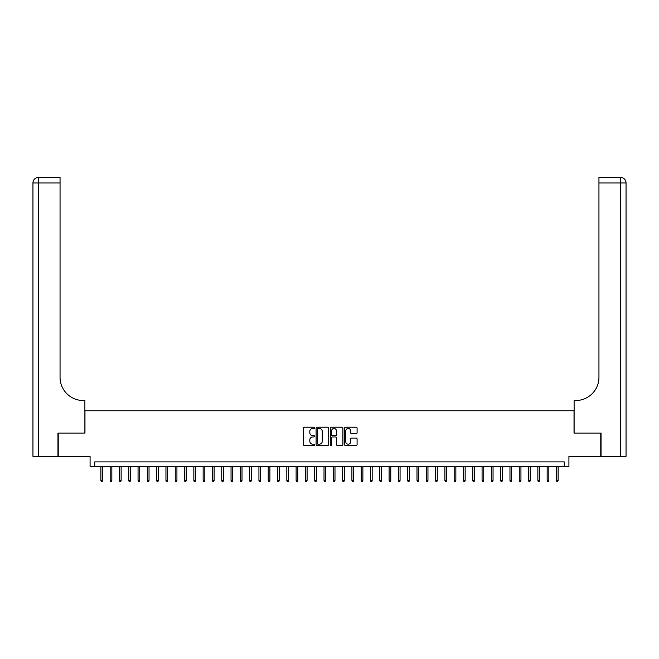 <?xml version="1.0" encoding="UTF-8"?>
<svg xmlns="http://www.w3.org/2000/svg" width="659" height="659" viewBox="0 0 659 659"><rect width="100%" height="100%" fill="white"/><g stroke="black" fill="none" stroke-linecap="round" stroke-linejoin="round"><path stroke-width="0.99" d="M314.623 427.839A0.643 0.643 0 0 0 313.989 427.205L304.285 427.205A0.914 0.914 0 0 0 303.379 428.119L303.379 444.545A0.914 0.914 0 0 0 304.285 445.459L313.989 445.459A0.643 0.643 0 0 0 314.623 444.817A0.643 0.643 0 0 0 313.989 444.182L312.728 444.182A2.924 2.924 0 0 1 309.812 441.258L309.812 439.891A2.924 2.924 0 0 1 312.728 436.966L313.989 436.966A0.643 0.643 0 0 0 314.623 436.332A0.643 0.643 0 0 0 313.989 435.69L312.728 435.69A2.924 2.924 0 0 1 309.812 432.774L309.812 431.406A2.924 2.924 0 0 1 312.728 428.482L313.989 428.482A0.643 0.643 0 0 0 314.623 427.839M356.173 433.638A0.914 0.914 0 0 0 357.087 432.724L357.087 428.119A0.914 0.914 0 0 0 356.173 427.205L345.407 427.205A0.914 0.914 0 0 0 344.492 428.119L344.492 444.545A0.914 0.914 0 0 0 345.407 445.459L356.173 445.459A0.914 0.914 0 0 0 357.087 444.545L357.087 438.976A0.914 0.914 0 0 0 356.173 438.062L351.56 438.062A0.914 0.914 0 0 0 350.654 438.976L350.654 441.736A2.438 2.438 0 0 1 348.207 444.182A2.438 2.438 0 0 1 345.769 441.736L345.769 430.92A2.438 2.438 0 0 1 348.207 428.482A2.438 2.438 0 0 1 350.654 430.92L350.654 432.724A0.914 0.914 0 0 0 351.56 433.638L356.173 433.638M564.269 466.547L568.915 466.547L568.915 456.325L600.761 456.325L600.761 433.078L574.03 433.078L574.03 410.763L84.97 410.763L84.97 433.078L58.239 433.078L58.239 456.325L90.085 456.325L90.085 466.547L564.269 466.547L564.269 461.901L94.731 461.901L94.731 466.547M328.701 428.119A0.914 0.914 0 0 0 327.787 427.205L317.02 427.205A0.914 0.914 0 0 0 316.106 428.119L316.106 444.545A0.914 0.914 0 0 0 317.02 445.459L327.787 445.459A0.914 0.914 0 0 0 328.701 444.545L328.701 428.119M331.213 427.205L341.98 427.205A0.914 0.914 0 0 1 342.894 428.119L342.894 444.545A0.914 0.914 0 0 1 341.98 445.459L337.375 445.459A0.914 0.914 0 0 1 336.461 444.545L336.461 437.881A0.914 0.914 0 0 0 335.546 436.966L332.49 436.966A0.914 0.914 0 0 0 331.576 437.881L331.576 444.817A0.643 0.643 0 0 1 330.933 445.459A0.643 0.643 0 0 1 330.299 444.817L330.299 428.119A0.914 0.914 0 0 1 331.213 427.205M318.025 428.482A0.643 0.643 0 0 0 317.383 429.124L317.383 443.54A0.643 0.643 0 0 0 318.025 444.182L319.343 444.182A2.924 2.924 0 0 0 322.267 441.258L322.267 431.406A2.924 2.924 0 0 0 319.343 428.482L318.025 428.482M336.461 430.97A2.438 2.438 0 0 0 334.014 428.531A2.438 2.438 0 0 0 331.576 430.97L331.576 434.775A0.914 0.914 0 0 0 332.49 435.69L335.546 435.69A0.914 0.914 0 0 0 336.461 434.775L336.461 430.97M102.54 480.403L102.17 481.614L101.239 481.614L100.868 480.403L102.54 480.403L102.54 466.547M100.868 480.403L100.868 466.547M57.959 433.078L84.879 433.078L84.879 400.532L83.298 400.532A23.246 23.246 0 0 1 60.051 377.294L60.051 182.971L38.527 182.971L38.527 456.325L57.959 456.325L57.959 433.078M38.527 456.325L32.95 456.325L32.95 182.971A5.577 5.577 0 0 1 38.527 177.386L60.051 177.386L60.051 182.971M83.298 400.532A23.246 23.246 0 0 1 60.051 377.294M38.527 177.386A5.577 5.577 0 0 0 32.95 182.971L38.527 182.971L38.527 177.386M601.041 433.078L574.121 433.078L574.121 400.532L575.702 400.532A23.246 23.246 0 0 0 598.949 377.294L598.949 177.386L620.473 177.386A5.577 5.577 0 0 1 626.05 182.971L626.05 456.325L601.041 456.325L601.041 433.078M575.702 400.532A23.246 23.246 0 0 0 598.949 377.294M111.841 480.403L111.47 481.614L110.539 481.614L110.168 480.403L111.841 480.403L111.841 466.547M110.168 480.403L110.168 466.547M121.141 480.403L120.77 481.614L119.839 481.614L119.468 480.403L121.141 480.403L121.141 466.547M119.468 480.403L119.468 466.547M130.433 480.403L130.062 481.614L129.131 481.614L128.76 480.403L130.433 480.403L130.433 466.547M128.76 480.403L128.76 466.547M139.733 480.403L139.362 481.614L138.431 481.614L138.06 480.403L139.733 480.403L139.733 466.547M138.06 480.403L138.06 466.547M149.033 480.403L148.662 481.614L147.731 481.614L147.361 480.403L149.033 480.403L149.033 466.547M147.361 480.403L147.361 466.547M158.333 480.403L157.954 481.614L157.031 481.614L156.653 480.403L158.333 480.403L158.333 466.547M156.653 480.403L156.653 466.547M167.625 480.403L167.254 481.614L166.323 481.614L165.953 480.403L167.625 480.403L167.625 466.547M165.953 480.403L165.953 466.547M176.925 480.403L176.554 481.614L175.623 481.614L175.253 480.403L176.925 480.403L176.925 466.547M175.253 480.403L175.253 466.547M186.225 480.403L185.854 481.614L184.924 481.614L184.553 480.403L186.225 480.403L186.225 466.547M184.553 480.403L184.553 466.547M195.517 480.403L195.146 481.614L194.216 481.614L193.845 480.403L195.517 480.403L195.517 466.547M193.845 480.403L193.845 466.547M204.817 480.403L204.447 481.614L203.516 481.614L203.145 480.403L204.817 480.403L204.817 466.547M203.145 480.403L203.145 466.547M214.117 480.403L213.747 481.614L212.816 481.614L212.445 480.403L214.117 480.403L214.117 466.547M212.445 480.403L212.445 466.547M223.409 480.403L223.039 481.614L222.108 481.614L221.737 480.403L223.409 480.403L223.409 466.547M221.737 480.403L221.737 466.547M232.709 480.403L232.339 481.614L231.408 481.614L231.037 480.403L232.709 480.403L232.709 466.547M231.037 480.403L231.037 466.547M242.01 480.403L241.639 481.614L240.708 481.614L240.337 480.403L242.01 480.403L242.01 466.547M240.337 480.403L240.337 466.547M251.31 480.403L250.931 481.614L250.008 481.614L249.629 480.403L251.31 480.403L251.31 466.547M249.629 480.403L249.629 466.547M260.602 480.403L260.231 481.614L259.3 481.614L258.929 480.403L260.602 480.403L260.602 466.547M258.929 480.403L258.929 466.547M269.902 480.403L269.531 481.614L268.6 481.614L268.229 480.403L269.902 480.403L269.902 466.547M268.229 480.403L268.229 466.547M279.202 480.403L278.831 481.614L277.9 481.614L277.53 480.403L279.202 480.403L279.202 466.547M277.53 480.403L277.53 466.547M288.494 480.403L288.123 481.614L287.192 481.614L286.822 480.403L288.494 480.403L288.494 466.547M286.822 480.403L286.822 466.547M297.794 480.403L297.423 481.614L296.492 481.614L296.122 480.403L297.794 480.403L297.794 466.547M296.122 480.403L296.122 466.547M307.094 480.403L306.723 481.614L305.792 481.614L305.422 480.403L307.094 480.403L307.094 466.547M305.422 480.403L305.422 466.547M316.394 480.403L316.015 481.614L315.093 481.614L314.714 480.403L316.394 480.403L316.394 466.547M314.714 480.403L314.714 466.547M325.686 480.403L325.315 481.614L324.385 481.614L324.014 480.403L325.686 480.403L325.686 466.547M324.014 480.403L324.014 466.547M334.986 480.403L334.615 481.614L333.685 481.614L333.314 480.403L334.986 480.403L334.986 466.547M333.314 480.403L333.314 466.547M344.286 480.403L343.907 481.614L342.985 481.614L342.606 480.403L344.286 480.403L344.286 466.547M342.606 480.403L342.606 466.547M353.578 480.403L353.208 481.614L352.277 481.614L351.906 480.403L353.578 480.403L353.578 466.547M351.906 480.403L351.906 466.547M362.878 480.403L362.508 481.614L361.577 481.614L361.206 480.403L362.878 480.403L362.878 466.547M361.206 480.403L361.206 466.547M372.178 480.403L371.808 481.614L370.877 481.614L370.506 480.403L372.178 480.403L372.178 466.547M370.506 480.403L370.506 466.547M381.47 480.403L381.1 481.614L380.169 481.614L379.798 480.403L381.47 480.403L381.47 466.547M379.798 480.403L379.798 466.547M390.771 480.403L390.4 481.614L389.469 481.614L389.098 480.403L390.771 480.403L390.771 466.547M389.098 480.403L389.098 466.547M400.071 480.403L399.7 481.614L398.769 481.614L398.398 480.403L400.071 480.403L400.071 466.547M398.398 480.403L398.398 466.547M409.371 480.403L408.992 481.614L408.069 481.614L407.69 480.403L409.371 480.403L409.371 466.547M407.69 480.403L407.69 466.547M418.663 480.403L418.292 481.614L417.361 481.614L416.99 480.403L418.663 480.403L418.663 466.547M416.99 480.403L416.99 466.547M427.963 480.403L427.592 481.614L426.661 481.614L426.291 480.403L427.963 480.403L427.963 466.547M426.291 480.403L426.291 466.547M437.263 480.403L436.892 481.614L435.961 481.614L435.591 480.403L437.263 480.403L437.263 466.547M435.591 480.403L435.591 466.547M446.555 480.403L446.184 481.614L445.253 481.614L444.883 480.403L446.555 480.403L446.555 466.547M444.883 480.403L444.883 466.547M455.855 480.403L455.484 481.614L454.553 481.614L454.183 480.403L455.855 480.403L455.855 466.547M454.183 480.403L454.183 466.547M465.155 480.403L464.784 481.614L463.854 481.614L463.483 480.403L465.155 480.403L465.155 466.547M463.483 480.403L463.483 466.547M474.447 480.403L474.076 481.614L473.146 481.614L472.775 480.403L474.447 480.403L474.447 466.547M472.775 480.403L472.775 466.547M483.747 480.403L483.376 481.614L482.446 481.614L482.075 480.403L483.747 480.403L483.747 466.547M482.075 480.403L482.075 466.547M493.047 480.403L492.677 481.614L491.746 481.614L491.375 480.403L493.047 480.403L493.047 466.547M491.375 480.403L491.375 466.547M502.347 480.403L501.969 481.614L501.046 481.614L500.667 480.403L502.347 480.403L502.347 466.547M500.667 480.403L500.667 466.547M511.639 480.403L511.269 481.614L510.338 481.614L509.967 480.403L511.639 480.403L511.639 466.547M509.967 480.403L509.967 466.547M520.939 480.403L520.569 481.614L519.638 481.614L519.267 480.403L520.939 480.403L520.939 466.547M519.267 480.403L519.267 466.547M530.24 480.403L529.869 481.614L528.938 481.614L528.567 480.403L530.24 480.403L530.24 466.547M528.567 480.403L528.567 466.547M539.532 480.403L539.161 481.614L538.23 481.614L537.859 480.403L539.532 480.403L539.532 466.547M537.859 480.403L537.859 466.547M548.832 480.403L548.461 481.614L547.53 481.614L547.159 480.403L548.832 480.403L548.832 466.547M547.159 480.403L547.159 466.547M558.132 480.403L557.761 481.614L556.83 481.614L556.46 480.403L558.132 480.403L558.132 466.547M556.46 480.403L556.46 466.547M620.473 456.325L620.473 182.971L598.949 182.971M620.473 177.386L620.473 182.971L626.05 182.971"/></g></svg>
